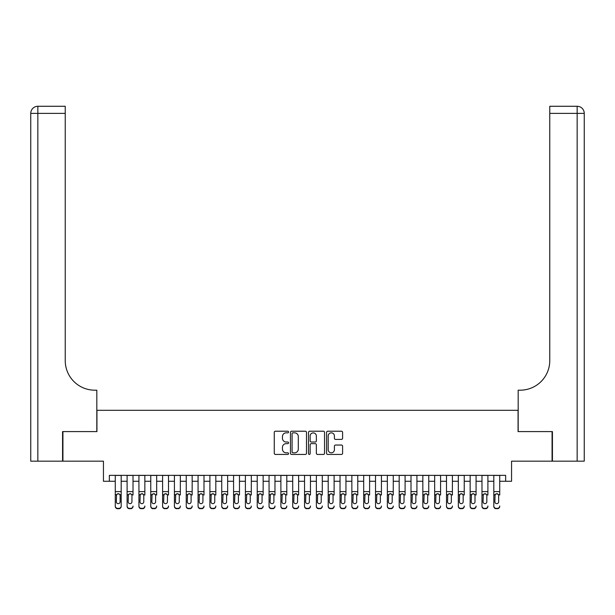 <?xml version="1.0" encoding="UTF-8"?>
<svg xmlns="http://www.w3.org/2000/svg" width="615" height="615" viewBox="0 0 615 615"><rect width="100%" height="100%" fill="white"/><g stroke="black" fill="none" stroke-linecap="round" stroke-linejoin="round"><path stroke-width="0.92" d="M288.573 432.03A0.815 0.815 0 0 0 287.759 431.215L275.42 431.215A1.161 1.161 0 0 0 274.259 432.376L274.259 453.278A1.161 1.161 0 0 0 275.42 454.439L287.759 454.439A0.815 0.815 0 0 0 288.573 453.624A0.815 0.815 0 0 0 287.759 452.817L286.167 452.817A3.713 3.713 0 0 1 282.446 449.096L282.446 447.359A3.713 3.713 0 0 1 286.167 443.638L287.759 443.638A0.815 0.815 0 0 0 288.573 442.831A0.815 0.815 0 0 0 287.759 442.016L286.167 442.016A3.713 3.713 0 0 1 282.446 438.303L282.446 436.558A3.713 3.713 0 0 1 286.167 432.845L287.759 432.845A0.815 0.815 0 0 0 288.573 432.03M341.433 439.402A1.161 1.161 0 0 0 342.593 438.241L342.593 432.376A1.161 1.161 0 0 0 341.433 431.215L327.733 431.215A1.161 1.161 0 0 0 326.573 432.376L326.573 453.278A1.161 1.161 0 0 0 327.733 454.439L341.433 454.439A1.161 1.161 0 0 0 342.593 453.278L342.593 446.198A1.161 1.161 0 0 0 341.433 445.037L335.567 445.037A1.161 1.161 0 0 0 334.406 446.198L334.406 449.711A3.106 3.106 0 0 1 331.3 452.817A3.106 3.106 0 0 1 328.195 449.711L328.195 435.95A3.106 3.106 0 0 1 331.3 432.845A3.106 3.106 0 0 1 334.406 435.95L334.406 438.241A1.161 1.161 0 0 0 335.567 439.402L341.433 439.402M109.355 481.276L109.355 475.357L505.645 475.357L505.645 481.276L511.557 481.276L511.557 461.165L552.07 461.165L552.07 431.592L518.061 431.592L518.061 410.297L96.939 410.297L96.939 431.592L62.93 431.592L62.93 461.165L103.443 461.165L103.443 481.276L115.274 481.276M306.485 432.376A1.161 1.161 0 0 0 305.324 431.215L291.618 431.215A1.161 1.161 0 0 0 290.457 432.376L290.457 453.278A1.161 1.161 0 0 0 291.618 454.439L305.324 454.439A1.161 1.161 0 0 0 306.485 453.278L306.485 432.376M309.676 431.215L323.382 431.215A1.161 1.161 0 0 1 324.543 432.376L324.543 453.278A1.161 1.161 0 0 1 323.382 454.439L317.517 454.439A1.161 1.161 0 0 1 316.356 453.278L316.356 444.806A1.161 1.161 0 0 0 315.195 443.638L311.305 443.638A1.161 1.161 0 0 0 310.144 444.806L310.144 453.624A0.815 0.815 0 0 1 309.33 454.439A0.815 0.815 0 0 1 308.515 453.624L308.515 432.376A1.161 1.161 0 0 1 309.676 431.215M121.186 481.276L127.097 481.276M133.017 481.276L138.929 481.276M144.848 481.276L150.76 481.276M156.671 481.276L162.591 481.276M168.502 481.276L174.422 481.276M180.333 481.276L186.245 481.276M192.164 481.276L198.076 481.276M203.996 481.276L209.907 481.276M215.819 481.276L221.738 481.276M227.65 481.276L233.569 481.276M239.481 481.276L245.393 481.276M251.312 481.276L257.224 481.276M263.143 481.276L269.055 481.276M274.966 481.276L280.886 481.276M286.798 481.276L292.717 481.276M298.629 481.276L304.54 481.276M310.46 481.276L316.371 481.276M322.283 481.276L328.202 481.276M334.114 481.276L340.034 481.276M345.945 481.276L351.857 481.276M357.776 481.276L363.688 481.276M369.607 481.276L375.519 481.276M381.431 481.276L387.35 481.276M393.262 481.276L399.181 481.276M405.093 481.276L411.005 481.276M416.924 481.276L422.836 481.276M428.755 481.276L434.667 481.276M440.578 481.276L446.498 481.276M452.409 481.276L458.329 481.276M464.24 481.276L470.152 481.276M476.072 481.276L481.983 481.276M487.903 481.276L493.814 481.276M499.726 481.276L505.645 481.276M292.901 432.845A0.815 0.815 0 0 0 292.087 433.66L292.087 452.002A0.815 0.815 0 0 0 292.901 452.817L294.585 452.817A3.713 3.713 0 0 0 298.298 449.096L298.298 436.558A3.713 3.713 0 0 0 294.585 432.845L292.901 432.845M316.356 436.004A3.106 3.106 0 0 0 313.25 432.899A3.106 3.106 0 0 0 310.144 436.004L310.144 440.855A1.161 1.161 0 0 0 311.305 442.016L315.195 442.016A1.161 1.161 0 0 0 316.356 440.855L316.356 436.004M115.274 495.044L115.274 505.999A2.368 2.345 -0 0 0 117.634 508.351L118.818 508.351A2.368 2.345 -0 0 0 121.186 505.999L121.186 506.368A2.368 2.345 180 0 1 118.818 508.72L118.818 508.351M120.125 501.779L120.125 495.544L120.125 501.779A1.891 1.876 180 0 1 118.226 503.654A1.891 1.876 180 0 0 120.125 501.779M116.335 502.148L116.335 501.779A1.891 1.876 180 0 0 118.226 503.654M117.242 493.922L116.335 495.398M119.218 493.922L118.226 493.645L119.91 494.675L120.125 495.544M121.186 475.357L121.186 505.999M115.274 475.357L115.274 506.368A2.368 2.345 180 0 0 117.634 508.72L118.818 508.72M115.274 494.675L116.543 494.675L116.335 501.779M116.543 494.675L118.226 493.645M62.569 431.592L96.816 431.592L96.816 390.187L94.81 390.187A29.574 29.574 0 0 1 65.236 360.613L65.236 113.375L37.846 113.375L37.846 461.165L62.569 461.165L62.569 431.592M37.846 461.165L30.75 461.165L30.75 113.375A7.096 7.096 0 0 1 37.846 106.28L65.236 106.28L65.236 113.375M30.75 390.187L30.75 113.375L37.846 113.375L37.846 106.28M94.81 390.187A29.574 29.574 0 0 1 65.236 360.613M552.431 431.592L518.184 431.592L518.184 390.187L520.19 390.187A29.574 29.574 0 0 0 549.764 360.613L549.764 106.28L577.154 106.28A7.096 7.096 0 0 1 584.25 113.375L584.25 461.165L552.431 461.165L552.431 431.592M584.25 390.187L584.25 113.375L549.764 113.375M520.19 390.187A29.574 29.574 0 0 0 549.764 360.613M127.097 475.357L127.097 505.999A2.368 2.345 -0 0 0 129.465 508.351L130.649 508.351A2.368 2.345 -0 0 0 133.017 505.999L133.017 506.368A2.368 2.345 180 0 1 130.649 508.72L130.649 508.351M133.017 495.044L133.017 475.357M131.948 501.779L131.948 495.544L131.948 501.779A1.891 1.876 180 0 1 130.057 503.654A1.891 1.876 180 0 0 131.948 501.779M128.166 502.148L128.166 501.779A1.891 1.876 180 0 0 130.057 503.654M129.073 493.922L128.166 495.398M131.049 493.922L130.057 493.645L131.741 494.675L131.948 495.544M138.929 475.357L138.929 505.999A2.368 2.345 -0 0 0 141.296 508.351L142.48 508.351A2.368 2.345 -0 0 0 144.848 505.999L144.848 506.368A2.368 2.345 180 0 1 142.48 508.72L142.48 508.351M144.848 495.044L144.848 475.357M143.779 501.779L143.779 495.544L143.779 501.779A1.891 1.876 180 0 1 141.888 503.654A1.891 1.876 180 0 0 143.779 501.779M139.997 502.148L139.997 501.779A1.891 1.876 180 0 0 141.888 503.654M140.897 493.922L139.997 495.398M142.872 493.922L141.888 493.645L143.572 494.675L143.779 495.544M150.76 475.357L150.76 505.999A2.368 2.345 -0 0 0 153.127 508.351L154.311 508.351A2.368 2.345 -0 0 0 156.671 505.999L156.671 506.368A2.368 2.345 180 0 1 154.311 508.72L154.311 508.351M156.671 495.044L156.671 475.357M155.61 501.779L155.61 495.544L155.61 501.779A1.891 1.876 180 0 1 153.719 503.654A1.891 1.876 180 0 0 155.61 501.779M151.828 502.148L151.828 501.779A1.891 1.876 180 0 0 153.719 503.654M152.728 493.922L151.828 495.398M154.703 493.922L153.719 493.645L155.403 494.675L155.61 495.544M162.591 475.357L162.591 505.999A2.368 2.345 -0 0 0 164.958 508.351L166.135 508.351A2.368 2.345 -0 0 0 168.502 505.999L168.502 506.368A2.368 2.345 180 0 1 166.135 508.72L166.135 508.351M168.502 495.044L168.502 475.357M167.441 501.779L167.441 495.544L167.441 501.779A1.891 1.876 180 0 1 165.55 503.654A1.891 1.876 180 0 0 167.441 501.779M163.651 502.148L163.651 501.779A1.891 1.876 180 0 0 165.55 503.654M164.559 493.922L163.651 495.398M166.534 493.922L165.55 493.645L167.226 494.675L167.441 495.544M129.465 508.351L130.649 508.72M129.465 508.72A2.368 2.345 180 0 1 127.097 506.368L127.097 505.999M127.097 494.675L128.374 494.675L128.166 501.779M128.374 494.675L130.057 493.645M141.296 508.351L142.48 508.72M141.296 508.72A2.368 2.345 180 0 1 138.929 506.368L138.929 505.999M138.929 494.675L140.205 494.675L139.997 501.779M140.205 494.675L141.888 493.645M153.127 508.351L154.311 508.72M153.127 508.72A2.368 2.345 180 0 1 150.76 506.368L150.76 505.999M150.76 494.675L152.036 494.675L151.828 501.779M152.036 494.675L153.719 493.645M164.958 508.351L166.135 508.72M164.958 508.72A2.368 2.345 180 0 1 162.591 506.368L162.591 505.999M162.591 494.675L163.867 494.675L163.651 501.779M163.867 494.675L165.55 493.645M174.422 475.357L174.422 505.999A2.368 2.345 -0 0 0 176.782 508.351L177.966 508.351A2.368 2.345 -0 0 0 180.333 505.999L180.333 506.368A2.368 2.345 180 0 1 177.966 508.72L177.966 508.351M180.333 495.044L180.333 475.357M179.273 501.779L179.273 495.544L179.273 501.779A1.891 1.876 180 0 1 177.374 503.654A1.891 1.876 180 0 0 179.273 501.779M175.483 502.148L175.483 501.779A1.891 1.876 180 0 0 177.374 503.654M176.39 493.922L175.483 495.398M178.365 493.922L177.374 493.645L179.057 494.675L179.273 495.544M176.782 508.351L177.966 508.72M176.782 508.72A2.368 2.345 180 0 1 174.422 506.368L174.422 505.999M174.422 494.675L175.69 494.675L175.483 501.779M175.69 494.675L177.374 493.645M186.245 475.357L186.245 505.999A2.368 2.345 -0 0 0 188.613 508.351L189.797 508.351A2.368 2.345 -0 0 0 192.164 505.999L192.164 506.368A2.368 2.345 180 0 1 189.797 508.72L189.797 508.351M192.164 495.044L192.164 475.357M191.096 501.779L191.096 495.544L191.096 501.779A1.891 1.876 180 0 1 189.205 503.654A1.891 1.876 180 0 0 191.096 501.779M187.314 502.148L187.314 501.779A1.891 1.876 180 0 0 189.205 503.654M188.221 493.922L187.314 495.398M190.196 493.922L189.205 493.645L190.888 494.675L191.096 495.544M188.613 508.351L189.797 508.72M188.613 508.72A2.368 2.345 180 0 1 186.245 506.368L186.245 505.999M186.245 494.675L187.521 494.675L187.314 501.779M187.521 494.675L189.205 493.645M198.076 475.357L198.076 505.999A2.368 2.345 -0 0 0 200.444 508.351L201.628 508.351A2.368 2.345 -0 0 0 203.996 505.999L203.996 506.368A2.368 2.345 180 0 1 201.628 508.72L201.628 508.351M203.996 495.044L203.996 475.357M202.927 501.779L202.927 495.544L202.927 501.779A1.891 1.876 180 0 1 201.036 503.654A1.891 1.876 180 0 0 202.927 501.779M199.145 502.148L199.145 501.779A1.891 1.876 180 0 0 201.036 503.654M200.044 493.922L199.145 495.398M202.02 493.922L201.036 493.645L202.719 494.675L202.927 495.544M200.444 508.351L201.628 508.72M200.444 508.72A2.368 2.345 180 0 1 198.076 506.368L198.076 505.999M198.076 494.675L199.352 494.675L199.145 501.779M199.352 494.675L201.036 493.645M209.907 475.357L209.907 505.999A2.368 2.345 -0 0 0 212.275 508.351L213.459 508.351A2.368 2.345 -0 0 0 215.819 505.999L215.819 506.368A2.368 2.345 180 0 1 213.459 508.72L213.459 508.351M215.819 495.044L215.819 475.357M214.758 501.779L214.758 495.544L214.758 501.779A1.891 1.876 180 0 1 212.867 503.654A1.891 1.876 180 0 0 214.758 501.779M210.968 502.148L210.968 501.779A1.891 1.876 180 0 0 212.867 503.654M211.875 493.922L210.968 495.398M213.851 493.922L212.867 493.645L214.55 494.675L214.758 495.544M212.275 508.351L213.459 508.72M212.275 508.72A2.368 2.345 180 0 1 209.907 506.368L209.907 505.999M209.907 494.675L211.183 494.675L210.968 501.779M211.183 494.675L212.867 493.645M221.738 475.357L221.738 505.999A2.368 2.345 -0 0 0 224.106 508.351L225.282 508.351A2.368 2.345 -0 0 0 227.65 505.999L227.65 506.368A2.368 2.345 180 0 1 225.282 508.72L225.282 508.351M227.65 495.044L227.65 475.357M226.589 501.779L226.589 495.544L226.589 501.779A1.891 1.876 180 0 1 224.69 503.654A1.891 1.876 180 0 0 226.589 501.779M222.799 502.148L222.799 501.779A1.891 1.876 180 0 0 224.69 503.654M223.706 493.922L222.799 495.398M225.682 493.922L224.69 493.645L226.374 494.675L226.589 495.544M224.106 508.351L225.282 508.72M224.106 508.72A2.368 2.345 180 0 1 221.738 506.368L221.738 505.999M221.738 494.675L223.014 494.675L222.799 501.779M223.014 494.675L224.69 493.645M233.569 475.357L233.569 505.999A2.368 2.345 -0 0 0 235.929 508.351L237.113 508.351A2.368 2.345 -0 0 0 239.481 505.999L239.481 506.368A2.368 2.345 180 0 1 237.113 508.72L237.113 508.351M239.481 495.044L239.481 475.357M238.412 501.779L238.412 495.544L238.412 501.779A1.891 1.876 180 0 1 236.521 503.654A1.891 1.876 180 0 0 238.412 501.779M234.63 502.148L234.63 501.779A1.891 1.876 180 0 0 236.521 503.654M235.537 493.922L234.63 495.398M237.513 493.922L236.521 493.645L238.205 494.675L238.412 495.544M235.929 508.351L237.113 508.72M235.929 508.72A2.368 2.345 180 0 1 233.569 506.368L233.569 505.999M233.569 494.675L234.838 494.675L234.63 501.779M234.838 494.675L236.521 493.645M245.393 475.357L245.393 505.999A2.368 2.345 -0 0 0 247.76 508.351L248.944 508.351A2.368 2.345 -0 0 0 251.312 505.999L251.312 506.368A2.368 2.345 180 0 1 248.944 508.72L248.944 508.351M251.312 495.044L251.312 475.357M250.244 501.779L250.244 495.544L250.244 501.779A1.891 1.876 180 0 1 248.352 503.654A1.891 1.876 180 0 0 250.244 501.779M246.461 502.148L246.461 501.779A1.891 1.876 180 0 0 248.352 503.654M247.368 493.922L246.461 495.398M249.344 493.922L248.352 493.645L250.036 494.675L250.244 495.544M247.76 508.351L248.944 508.72M247.76 508.72A2.368 2.345 180 0 1 245.393 506.368L245.393 505.999M245.393 494.675L246.669 494.675L246.461 501.779M246.669 494.675L248.352 493.645M257.224 475.357L257.224 505.999A2.368 2.345 -0 0 0 259.591 508.351L260.775 508.351A2.368 2.345 -0 0 0 263.143 505.999L263.143 506.368A2.368 2.345 180 0 1 260.775 508.72L260.775 508.351M263.143 495.044L263.143 475.357M262.075 501.779L262.075 495.544L262.075 501.779A1.891 1.876 180 0 1 260.183 503.654A1.891 1.876 180 0 0 262.075 501.779M258.292 502.148L258.292 501.779A1.891 1.876 180 0 0 260.183 503.654M259.192 493.922L258.292 495.398M261.167 493.922L260.183 493.645L261.867 494.675L262.075 495.544M259.591 508.351L260.775 508.72M259.591 508.72A2.368 2.345 180 0 1 257.224 506.368L257.224 505.999M257.224 494.675L258.5 494.675L258.292 501.779M258.5 494.675L260.183 493.645M269.055 475.357L269.055 505.999A2.368 2.345 -0 0 0 271.423 508.351L272.606 508.351A2.368 2.345 -0 0 0 274.966 505.999L274.966 506.368A2.368 2.345 180 0 1 272.606 508.72L272.606 508.351M274.966 495.044L274.966 475.357M273.906 501.779L273.906 495.544L273.906 501.779A1.891 1.876 180 0 1 272.014 503.654A1.891 1.876 180 0 0 273.906 501.779M270.116 502.148L270.116 501.779A1.891 1.876 180 0 0 272.014 503.654M271.023 493.922L270.116 495.398M272.999 493.922L272.014 493.645L273.698 494.675L273.906 495.544M271.423 508.351L272.606 508.72M271.423 508.72A2.368 2.345 180 0 1 269.055 506.368L269.055 505.999M269.055 494.675L270.331 494.675L270.116 501.779M270.331 494.675L272.014 493.645M280.886 475.357L280.886 505.999A2.368 2.345 -0 0 0 283.246 508.351L284.43 508.351A2.368 2.345 -0 0 0 286.798 505.999L286.798 506.368A2.368 2.345 180 0 1 284.43 508.72L284.43 508.351M286.798 495.044L286.798 475.357M285.737 501.779L285.737 495.544L285.737 501.779A1.891 1.876 180 0 1 283.838 503.654A1.891 1.876 180 0 0 285.737 501.779M281.947 502.148L281.947 501.779A1.891 1.876 180 0 0 283.838 503.654M282.854 493.922L281.947 495.398M284.83 493.922L283.838 493.645L285.521 494.675L285.737 495.544M283.246 508.351L284.43 508.72M283.246 508.72A2.368 2.345 180 0 1 280.886 506.368L280.886 505.999M280.886 494.675L282.154 494.675L281.947 501.779M282.154 494.675L283.838 493.645M292.717 475.357L292.717 505.999A2.368 2.345 -0 0 0 295.077 508.351L296.261 508.351A2.368 2.345 -0 0 0 298.629 505.999L298.629 506.368A2.368 2.345 180 0 1 296.261 508.72L296.261 508.351M298.629 495.044L298.629 475.357M297.56 501.779L297.56 495.544L297.56 501.779A1.891 1.876 180 0 1 295.669 503.654A1.891 1.876 180 0 0 297.56 501.779M293.778 502.148L293.778 501.779A1.891 1.876 180 0 0 295.669 503.654M294.685 493.922L293.778 495.398M296.661 493.922L295.669 493.645L297.353 494.675L297.56 495.544M295.077 508.351L296.261 508.72M295.077 508.72A2.368 2.345 180 0 1 292.717 506.368L292.717 505.999M292.717 494.675L293.985 494.675L293.778 501.779M293.985 494.675L295.669 493.645M304.54 475.357L304.54 505.999A2.368 2.345 -0 0 0 306.908 508.351L308.092 508.351A2.368 2.345 -0 0 0 310.46 505.999L310.46 506.368A2.368 2.345 180 0 1 308.092 508.72L308.092 508.351M310.46 495.044L310.46 475.357M309.391 501.779L309.391 495.544L309.391 501.779A1.891 1.876 180 0 1 307.5 503.654A1.891 1.876 180 0 0 309.391 501.779M305.609 502.148L305.609 501.779A1.891 1.876 180 0 0 307.5 503.654M306.516 493.922L305.609 495.398M308.484 493.922L307.5 493.645L309.184 494.675L309.391 495.544M306.908 508.351L308.092 508.72M306.908 508.72A2.368 2.345 180 0 1 304.54 506.368L304.54 505.999M304.54 494.675L305.816 494.675L305.609 501.779M305.816 494.675L307.5 493.645M316.371 475.357L316.371 505.999A2.368 2.345 -0 0 0 318.739 508.351L319.923 508.351A2.368 2.345 -0 0 0 322.283 505.999L322.283 506.368A2.368 2.345 180 0 1 319.923 508.72L319.923 508.351M322.283 495.044L322.283 475.357M321.222 501.779L321.222 495.544L321.222 501.779A1.891 1.876 180 0 1 319.331 503.654A1.891 1.876 180 0 0 321.222 501.779M317.44 502.148L317.44 501.779A1.891 1.876 180 0 0 319.331 503.654M318.339 493.922L317.44 495.398M320.315 493.922L319.331 493.645L321.015 494.675L321.222 495.544M318.739 508.351L319.923 508.72M318.739 508.72A2.368 2.345 180 0 1 316.371 506.368L316.371 505.999M316.371 494.675L317.648 494.675L317.44 501.779M317.648 494.675L319.331 493.645M328.202 475.357L328.202 505.999A2.368 2.345 -0 0 0 330.57 508.351L331.754 508.351A2.368 2.345 -0 0 0 334.114 505.999L334.114 506.368A2.368 2.345 180 0 1 331.754 508.72L331.754 508.351M334.114 495.044L334.114 475.357M333.053 501.779L333.053 495.544L333.053 501.779A1.891 1.876 180 0 1 331.162 503.654A1.891 1.876 180 0 0 333.053 501.779M329.263 502.148L329.263 501.779A1.891 1.876 180 0 0 331.162 503.654M330.17 493.922L329.263 495.398M332.146 493.922L331.162 493.645L332.846 494.675L333.053 495.544M330.57 508.351L331.754 508.72M330.57 508.72A2.368 2.345 180 0 1 328.202 506.368L328.202 505.999M328.202 494.675L329.479 494.675L329.263 501.779M329.479 494.675L331.162 493.645M340.034 475.357L340.034 505.999A2.368 2.345 -0 0 0 342.394 508.351L343.577 508.351A2.368 2.345 -0 0 0 345.945 505.999L345.945 506.368A2.368 2.345 180 0 1 343.577 508.72L343.577 508.351M345.945 495.044L345.945 475.357M344.884 501.779L344.884 495.544L344.884 501.779A1.891 1.876 180 0 1 342.986 503.654A1.891 1.876 180 0 0 344.884 501.779M341.094 502.148L341.094 501.779A1.891 1.876 180 0 0 342.986 503.654M342.002 493.922L341.094 495.398M343.977 493.922L342.986 493.645L344.669 494.675L344.884 495.544M342.394 508.351L343.577 508.72M342.394 508.72A2.368 2.345 180 0 1 340.034 506.368L340.034 505.999M340.034 494.675L341.302 494.675L341.094 501.779M341.302 494.675L342.986 493.645M351.857 475.357L351.857 505.999A2.368 2.345 -0 0 0 354.225 508.351L355.409 508.351A2.368 2.345 -0 0 0 357.776 505.999L357.776 506.368A2.368 2.345 180 0 1 355.409 508.72L355.409 508.351M357.776 495.044L357.776 475.357M356.708 501.779L356.708 495.544L356.708 501.779A1.891 1.876 180 0 1 354.817 503.654A1.891 1.876 180 0 0 356.708 501.779M352.925 502.148L352.925 501.779A1.891 1.876 180 0 0 354.817 503.654M353.833 493.922L352.925 495.398M355.808 493.922L354.817 493.645L356.5 494.675L356.708 495.544M354.225 508.351L355.409 508.72M354.225 508.72A2.368 2.345 180 0 1 351.857 506.368L351.857 505.999M351.857 494.675L353.133 494.675L352.925 501.779M353.133 494.675L354.817 493.645M363.688 475.357L363.688 505.999A2.368 2.345 -0 0 0 366.056 508.351L367.24 508.351A2.368 2.345 -0 0 0 369.607 505.999L369.607 506.368A2.368 2.345 180 0 1 367.24 508.72L367.24 508.351M369.607 495.044L369.607 475.357M368.539 501.779L368.539 495.544L368.539 501.779A1.891 1.876 180 0 1 366.648 503.654A1.891 1.876 180 0 0 368.539 501.779M364.757 502.148L364.757 501.779A1.891 1.876 180 0 0 366.648 503.654M365.656 493.922L364.757 495.398M367.632 493.922L366.648 493.645L368.331 494.675L368.539 495.544M366.056 508.351L367.24 508.72M366.056 508.72A2.368 2.345 180 0 1 363.688 506.368L363.688 505.999M363.688 494.675L364.964 494.675L364.757 501.779M364.964 494.675L366.648 493.645M375.519 475.357L375.519 505.999A2.368 2.345 -0 0 0 377.887 508.351L379.071 508.351A2.368 2.345 -0 0 0 381.431 505.999L381.431 506.368A2.368 2.345 180 0 1 379.071 508.72L379.071 508.351M381.431 495.044L381.431 475.357M380.37 501.779L380.37 495.544L380.37 501.779A1.891 1.876 180 0 1 378.479 503.654A1.891 1.876 180 0 0 380.37 501.779M376.588 502.148L376.588 501.779A1.891 1.876 180 0 0 378.479 503.654M377.487 493.922L376.588 495.398M379.463 493.922L378.479 493.645L380.162 494.675L380.37 495.544M377.887 508.351L379.071 508.72M377.887 508.72A2.368 2.345 180 0 1 375.519 506.368L375.519 505.999M375.519 494.675L376.795 494.675L376.588 501.779M376.795 494.675L378.479 493.645M387.35 475.357L387.35 505.999A2.368 2.345 -0 0 0 389.718 508.351L390.894 508.351A2.368 2.345 -0 0 0 393.262 505.999L393.262 506.368A2.368 2.345 180 0 1 390.894 508.72L390.894 508.351M393.262 495.044L393.262 475.357M392.201 501.779L392.201 495.544L392.201 501.779A1.891 1.876 180 0 1 390.31 503.654A1.891 1.876 180 0 0 392.201 501.779M388.411 502.148L388.411 501.779A1.891 1.876 180 0 0 390.31 503.654M389.318 493.922L388.411 495.398M391.294 493.922L390.31 493.645L391.986 494.675L392.201 495.544M389.718 508.351L390.894 508.72M389.718 508.72A2.368 2.345 180 0 1 387.35 506.368L387.35 505.999M387.35 494.675L388.626 494.675L388.411 501.779M388.626 494.675L390.31 493.645M399.181 475.357L399.181 505.999A2.368 2.345 -0 0 0 401.541 508.351L402.725 508.351A2.368 2.345 -0 0 0 405.093 505.999L405.093 506.368A2.368 2.345 180 0 1 402.725 508.72L402.725 508.351M405.093 495.044L405.093 475.357M404.032 501.779L404.032 495.544L404.032 501.779A1.891 1.876 180 0 1 402.133 503.654A1.891 1.876 180 0 0 404.032 501.779M400.242 502.148L400.242 501.779A1.891 1.876 180 0 0 402.133 503.654M401.149 493.922L400.242 495.398M403.125 493.922L402.133 493.645L403.817 494.675L404.032 495.544M401.541 508.351L402.725 508.72M401.541 508.72A2.368 2.345 180 0 1 399.181 506.368L399.181 505.999M399.181 494.675L400.45 494.675L400.242 501.779M400.45 494.675L402.133 493.645M411.005 475.357L411.005 505.999A2.368 2.345 -0 0 0 413.372 508.351L414.556 508.351A2.368 2.345 -0 0 0 416.924 505.999L416.924 506.368A2.368 2.345 180 0 1 414.556 508.72L414.556 508.351M416.924 495.044L416.924 475.357M415.855 501.779L415.855 495.544L415.855 501.779A1.891 1.876 180 0 1 413.964 503.654A1.891 1.876 180 0 0 415.855 501.779M412.073 502.148L412.073 501.779A1.891 1.876 180 0 0 413.964 503.654M412.98 493.922L412.073 495.398M414.956 493.922L413.964 493.645L415.648 494.675L415.855 495.544M413.372 508.351L414.556 508.72M413.372 508.72A2.368 2.345 180 0 1 411.005 506.368L411.005 505.999M411.005 494.675L412.281 494.675L412.073 501.779M412.281 494.675L413.964 493.645M422.836 475.357L422.836 505.999A2.368 2.345 -0 0 0 425.203 508.351L426.387 508.351A2.368 2.345 -0 0 0 428.755 505.999L428.755 506.368A2.368 2.345 180 0 1 426.387 508.72L426.387 508.351M428.755 495.044L428.755 475.357M427.686 501.779L427.686 495.544L427.686 501.779A1.891 1.876 180 0 1 425.795 503.654A1.891 1.876 180 0 0 427.686 501.779M423.904 502.148L423.904 501.779A1.891 1.876 180 0 0 425.795 503.654M424.804 493.922L423.904 495.398M426.779 493.922L425.795 493.645L427.479 494.675L427.686 495.544M425.203 508.351L426.387 508.72M425.203 508.72A2.368 2.345 180 0 1 422.836 506.368L422.836 505.999M422.836 494.675L424.112 494.675L423.904 501.779M424.112 494.675L425.795 493.645M434.667 475.357L434.667 505.999A2.368 2.345 -0 0 0 437.034 508.351L438.218 508.351A2.368 2.345 -0 0 0 440.578 505.999L440.578 506.368A2.368 2.345 180 0 1 438.218 508.72L438.218 508.351M440.578 495.044L440.578 475.357M439.517 501.779L439.517 495.544L439.517 501.779A1.891 1.876 180 0 1 437.626 503.654A1.891 1.876 180 0 0 439.517 501.779M435.727 502.148L435.727 501.779A1.891 1.876 180 0 0 437.626 503.654M436.635 493.922L435.727 495.398M438.61 493.922L437.626 493.645L439.31 494.675L439.517 495.544M437.034 508.351L438.218 508.72M437.034 508.72A2.368 2.345 180 0 1 434.667 506.368L434.667 505.999M434.667 494.675L435.943 494.675L435.727 501.779M435.943 494.675L437.626 493.645M446.498 475.357L446.498 505.999A2.368 2.345 -0 0 0 448.865 508.351L450.042 508.351A2.368 2.345 -0 0 0 452.409 505.999L452.409 506.368A2.368 2.345 180 0 1 450.042 508.72L450.042 508.351M452.409 495.044L452.409 475.357M451.349 501.779L451.349 495.544L451.349 501.779A1.891 1.876 180 0 1 449.45 503.654A1.891 1.876 180 0 0 451.349 501.779M447.559 502.148L447.559 501.779A1.891 1.876 180 0 0 449.45 503.654M448.466 493.922L447.559 495.398M450.441 493.922L449.45 493.645L451.133 494.675L451.349 495.544M448.865 508.351L450.042 508.72M448.865 508.72A2.368 2.345 180 0 1 446.498 506.368L446.498 505.999M446.498 494.675L447.774 494.675L447.559 501.779M447.774 494.675L449.45 493.645M458.329 475.357L458.329 505.999A2.368 2.345 -0 0 0 460.689 508.351L461.873 508.351A2.368 2.345 -0 0 0 464.24 505.999L464.24 506.368A2.368 2.345 180 0 1 461.873 508.72L461.873 508.351M464.24 495.044L464.24 475.357M463.172 501.779L463.172 495.544L463.172 501.779A1.891 1.876 180 0 1 461.281 503.654A1.891 1.876 180 0 0 463.172 501.779M459.39 502.148L459.39 501.779A1.891 1.876 180 0 0 461.281 503.654M460.297 493.922L459.39 495.398M462.272 493.922L461.281 493.645L462.964 494.675L463.172 495.544M460.689 508.351L461.873 508.72M460.689 508.72A2.368 2.345 180 0 1 458.329 506.368L458.329 505.999M458.329 494.675L459.597 494.675L459.39 501.779M459.597 494.675L461.281 493.645M470.152 475.357L470.152 505.999A2.368 2.345 -0 0 0 472.52 508.351L473.704 508.351A2.368 2.345 -0 0 0 476.072 505.999L476.072 506.368A2.368 2.345 180 0 1 473.704 508.72L473.704 508.351M476.072 495.044L476.072 475.357M475.003 501.779L475.003 495.544L475.003 501.779A1.891 1.876 180 0 1 473.112 503.654A1.891 1.876 180 0 0 475.003 501.779M471.221 502.148L471.221 501.779A1.891 1.876 180 0 0 473.112 503.654M472.128 493.922L471.221 495.398M474.104 493.922L473.112 493.645L474.795 494.675L475.003 495.544M472.52 508.351L473.704 508.72M472.52 508.72A2.368 2.345 180 0 1 470.152 506.368L470.152 505.999M470.152 494.675L471.428 494.675L471.221 501.779M471.428 494.675L473.112 493.645M481.983 475.357L481.983 505.999A2.368 2.345 -0 0 0 484.351 508.351L485.535 508.351A2.368 2.345 -0 0 0 487.903 505.999L487.903 506.368A2.368 2.345 180 0 1 485.535 508.72L485.535 508.351M487.903 495.044L487.903 475.357M486.834 501.779L486.834 495.544L486.834 501.779A1.891 1.876 180 0 1 484.943 503.654A1.891 1.876 180 0 0 486.834 501.779M483.052 502.148L483.052 501.779A1.891 1.876 180 0 0 484.943 503.654M483.951 493.922L483.052 495.398M485.927 493.922L484.943 493.645L486.626 494.675L486.834 495.544M484.351 508.351L485.535 508.72M484.351 508.72A2.368 2.345 180 0 1 481.983 506.368L481.983 505.999M481.983 494.675L483.259 494.675L483.052 501.779M483.259 494.675L484.943 493.645M493.814 475.357L493.814 505.999A2.368 2.345 -0 0 0 496.182 508.351L497.366 508.351A2.368 2.345 -0 0 0 499.726 505.999L499.726 506.368A2.368 2.345 180 0 1 497.366 508.72L497.366 508.351M499.726 495.044L499.726 475.357M498.665 501.779L498.665 495.544L498.665 501.779A1.891 1.876 180 0 1 496.774 503.654A1.891 1.876 180 0 0 498.665 501.779M494.875 502.148L494.875 501.779A1.891 1.876 180 0 0 496.774 503.654M495.782 493.922L494.875 495.398M497.758 493.922L496.774 493.645L498.458 494.675L498.665 495.544M496.182 508.351L497.366 508.72M496.182 508.72A2.368 2.345 180 0 1 493.814 506.368L493.814 505.999M493.814 494.675L495.09 494.675L494.875 501.779M495.09 494.675L496.774 493.645M119.91 494.675L121.186 494.675M115.274 491.616L121.186 491.616M115.274 475.441L121.186 475.441M577.154 461.165L577.154 106.28M131.741 494.675L133.017 494.675M127.097 491.616L133.017 491.616M127.097 475.441L133.017 475.441M143.572 494.675L144.848 494.675M138.929 491.616L144.848 491.616M138.929 475.441L144.848 475.441M155.403 494.675L156.671 494.675M150.76 491.616L156.671 491.616M150.76 475.441L156.671 475.441M167.226 494.675L168.502 494.675M162.591 491.616L168.502 491.616M162.591 475.441L168.502 475.441M179.057 494.675L180.333 494.675M174.422 491.616L180.333 491.616M174.422 475.441L180.333 475.441M190.888 494.675L192.164 494.675M186.245 491.616L192.164 491.616M186.245 475.441L192.164 475.441M202.719 494.675L203.996 494.675M198.076 491.616L203.996 491.616M198.076 475.441L203.996 475.441M214.55 494.675L215.819 494.675M209.907 491.616L215.819 491.616M209.907 475.441L215.819 475.441M226.374 494.675L227.65 494.675M221.738 491.616L227.65 491.616M221.738 475.441L227.65 475.441M238.205 494.675L239.481 494.675M233.569 491.616L239.481 491.616M233.569 475.441L239.481 475.441M250.036 494.675L251.312 494.675M245.393 491.616L251.312 491.616M245.393 475.441L251.312 475.441M261.867 494.675L263.143 494.675M257.224 491.616L263.143 491.616M257.224 475.441L263.143 475.441M273.698 494.675L274.966 494.675M269.055 491.616L274.966 491.616M269.055 475.441L274.966 475.441M285.521 494.675L286.798 494.675M280.886 491.616L286.798 491.616M280.886 475.441L286.798 475.441M297.353 494.675L298.629 494.675M292.717 491.616L298.629 491.616M292.717 475.441L298.629 475.441M309.184 494.675L310.46 494.675M304.54 491.616L310.46 491.616M304.54 475.441L310.46 475.441M321.015 494.675L322.283 494.675M316.371 491.616L322.283 491.616M316.371 475.441L322.283 475.441M332.846 494.675L334.114 494.675M328.202 491.616L334.114 491.616M328.202 475.441L334.114 475.441M344.669 494.675L345.945 494.675M340.034 491.616L345.945 491.616M340.034 475.441L345.945 475.441M356.5 494.675L357.776 494.675M351.857 491.616L357.776 491.616M351.857 475.441L357.776 475.441M368.331 494.675L369.607 494.675M363.688 491.616L369.607 491.616M363.688 475.441L369.607 475.441M380.162 494.675L381.431 494.675M375.519 491.616L381.431 491.616M375.519 475.441L381.431 475.441M391.986 494.675L393.262 494.675M387.35 491.616L393.262 491.616M387.35 475.441L393.262 475.441M403.817 494.675L405.093 494.675M399.181 491.616L405.093 491.616M399.181 475.441L405.093 475.441M415.648 494.675L416.924 494.675M411.005 491.616L416.924 491.616M411.005 475.441L416.924 475.441M427.479 494.675L428.755 494.675M422.836 491.616L428.755 491.616M422.836 475.441L428.755 475.441M439.31 494.675L440.578 494.675M434.667 491.616L440.578 491.616M434.667 475.441L440.578 475.441M451.133 494.675L452.409 494.675M446.498 491.616L452.409 491.616M446.498 475.441L452.409 475.441M462.964 494.675L464.24 494.675M458.329 491.616L464.24 491.616M458.329 475.441L464.24 475.441M474.795 494.675L476.072 494.675M470.152 491.616L476.072 491.616M470.152 475.441L476.072 475.441M486.626 494.675L487.903 494.675M481.983 491.616L487.903 491.616M481.983 475.441L487.903 475.441M498.458 494.675L499.726 494.675M493.814 491.616L499.726 491.616M493.814 475.441L499.726 475.441"/></g></svg>
